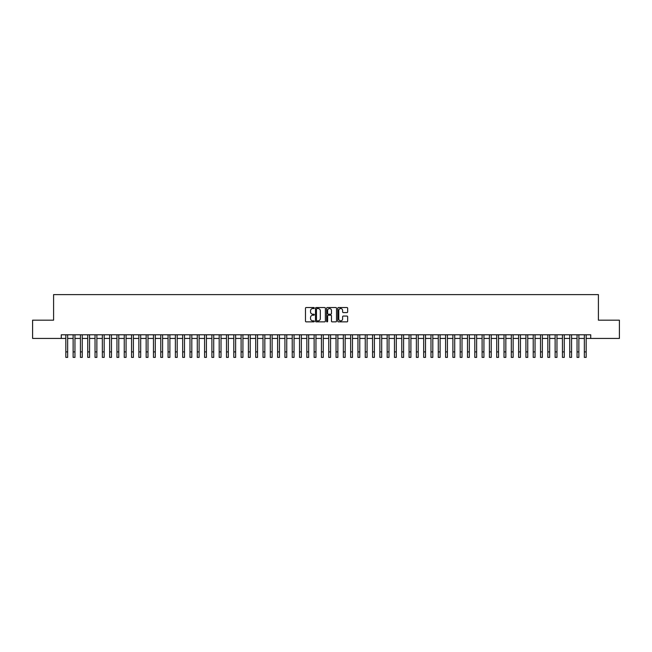<?xml version="1.0" encoding="UTF-8"?>
<svg xmlns="http://www.w3.org/2000/svg" width="652" height="652" viewBox="0 0 652 652"><rect width="100%" height="100%" fill="white"/><g stroke="black" fill="none" stroke-linecap="round" stroke-linejoin="round"><path stroke-width="0.98" d="M314.313 308.029A0.505 0.505 0 0 0 313.816 307.532L306.195 307.532A0.717 0.717 0 0 0 305.478 308.249L305.478 321.151A0.717 0.717 0 0 0 306.195 321.868L313.816 321.868A0.505 0.505 0 0 0 314.313 321.363A0.505 0.505 0 0 0 313.816 320.865L312.83 320.865A2.29 2.29 0 0 1 310.531 318.567L310.531 317.491A2.29 2.29 0 0 1 312.83 315.201L313.816 315.201A0.505 0.505 0 0 0 314.313 314.696A0.505 0.505 0 0 0 313.816 314.199L312.83 314.199A2.29 2.29 0 0 1 310.531 311.9L310.531 310.825A2.29 2.29 0 0 1 312.83 308.535L313.816 308.535A0.505 0.505 0 0 0 314.313 308.029M346.954 312.585A0.717 0.717 0 0 0 347.663 311.868L347.663 308.249A0.717 0.717 0 0 0 346.954 307.532L338.494 307.532A0.717 0.717 0 0 0 337.777 308.249L337.777 321.151A0.717 0.717 0 0 0 338.494 321.868L346.954 321.868A0.717 0.717 0 0 0 347.663 321.151L347.663 316.774A0.717 0.717 0 0 0 346.954 316.057L343.327 316.057A0.717 0.717 0 0 0 342.61 316.774L342.61 318.942A1.915 1.915 0 0 1 340.694 320.865A1.915 1.915 0 0 1 338.779 318.942L338.779 310.45A1.915 1.915 0 0 1 340.694 308.535A1.915 1.915 0 0 1 342.61 310.45L342.61 311.868A0.717 0.717 0 0 0 343.327 312.585L346.954 312.585M61.264 338.437L32.6 338.437L32.6 320.173L53.594 320.173L53.594 294.614L598.406 294.614L598.406 320.173L619.4 320.173L619.4 338.437L590.736 338.437L590.736 334.786L61.264 334.786L61.264 338.437L65.828 338.437M325.372 308.249A0.717 0.717 0 0 0 324.655 307.532L316.196 307.532A0.717 0.717 0 0 0 315.478 308.249L315.478 321.151A0.717 0.717 0 0 0 316.196 321.868L324.655 321.868A0.717 0.717 0 0 0 325.372 321.151L325.372 308.249M327.345 307.532L335.804 307.532A0.717 0.717 0 0 1 336.522 308.249L336.522 321.151A0.717 0.717 0 0 1 335.804 321.868L332.186 321.868A0.717 0.717 0 0 1 331.469 321.151L331.469 315.918A0.717 0.717 0 0 0 330.751 315.201L328.347 315.201A0.717 0.717 0 0 0 327.63 315.918L327.63 321.363A0.505 0.505 0 0 1 327.133 321.868A0.505 0.505 0 0 1 326.628 321.363L326.628 308.249A0.717 0.717 0 0 1 327.345 307.532M67.653 338.437L73.13 338.437M74.956 338.437L80.432 338.437M82.258 338.437L87.735 338.437M89.56 338.437L95.037 338.437M96.871 338.437L102.348 338.437M104.173 338.437L109.65 338.437M111.476 338.437L116.952 338.437M118.778 338.437L124.255 338.437M126.08 338.437L131.557 338.437M133.383 338.437L138.86 338.437M140.685 338.437L146.162 338.437M147.988 338.437L153.464 338.437M155.29 338.437L160.767 338.437M162.593 338.437L168.069 338.437M169.895 338.437L175.372 338.437M177.197 338.437L182.674 338.437M184.5 338.437L189.985 338.437M191.81 338.437L197.287 338.437M199.113 338.437L204.589 338.437M206.415 338.437L211.892 338.437M213.717 338.437L219.194 338.437M221.02 338.437L226.497 338.437M228.322 338.437L233.799 338.437M235.625 338.437L241.101 338.437M242.927 338.437L248.404 338.437M250.229 338.437L255.706 338.437M257.532 338.437L263.009 338.437M264.834 338.437L270.311 338.437M272.137 338.437L277.613 338.437M279.439 338.437L284.924 338.437M286.75 338.437L292.226 338.437M294.052 338.437L299.529 338.437M301.354 338.437L306.831 338.437M308.657 338.437L314.134 338.437M315.959 338.437L321.436 338.437M323.262 338.437L328.738 338.437M330.564 338.437L336.041 338.437M337.866 338.437L343.343 338.437M345.169 338.437L350.646 338.437M352.471 338.437L357.948 338.437M359.774 338.437L365.25 338.437M367.076 338.437L372.561 338.437M374.387 338.437L379.863 338.437M381.689 338.437L387.166 338.437M388.991 338.437L394.468 338.437M396.294 338.437L401.771 338.437M403.596 338.437L409.073 338.437M410.899 338.437L416.375 338.437M418.201 338.437L423.678 338.437M425.503 338.437L430.98 338.437M432.806 338.437L438.283 338.437M440.108 338.437L445.585 338.437M447.411 338.437L452.887 338.437M454.713 338.437L460.19 338.437M462.015 338.437L467.5 338.437M469.326 338.437L474.803 338.437M476.628 338.437L482.105 338.437M483.931 338.437L489.407 338.437M491.233 338.437L496.71 338.437M498.536 338.437L504.012 338.437M505.838 338.437L511.315 338.437M513.14 338.437L518.617 338.437M520.443 338.437L525.919 338.437M527.745 338.437L533.222 338.437M535.048 338.437L540.524 338.437M542.35 338.437L547.827 338.437M549.652 338.437L555.129 338.437M556.963 338.437L562.44 338.437M564.265 338.437L569.742 338.437M571.568 338.437L577.044 338.437M578.87 338.437L584.347 338.437M586.172 338.437L590.736 338.437M316.986 308.535A0.505 0.505 0 0 0 316.481 309.032L316.481 320.36A0.505 0.505 0 0 0 316.986 320.865L318.021 320.865A2.29 2.29 0 0 0 320.319 318.567L320.319 310.825A2.29 2.29 0 0 0 318.021 308.535L316.986 308.535M331.469 310.491A1.915 1.915 0 0 0 329.545 308.567A1.915 1.915 0 0 0 327.63 310.491L327.63 313.482A0.717 0.717 0 0 0 328.347 314.199L330.751 314.199A0.717 0.717 0 0 0 331.469 313.482L331.469 310.491M65.828 351.909L67.653 351.909L67.653 357.386L65.828 357.386L65.828 334.786M67.653 351.909L67.653 334.786M73.13 357.386L74.956 357.386L73.13 357.386L73.13 334.786M74.956 357.386L74.956 334.786M80.432 357.386L82.258 357.386L80.432 357.386L80.432 334.786M82.258 357.386L82.258 334.786M87.735 357.386L89.56 357.386L87.735 357.386L87.735 334.786M89.56 357.386L89.56 334.786M95.037 357.386L96.871 357.386L95.037 357.386L95.037 334.786M96.871 357.386L96.871 334.786M102.348 357.386L104.173 357.386L102.348 357.386L102.348 334.786M104.173 357.386L104.173 334.786M109.65 357.386L111.476 357.386L109.65 357.386L109.65 334.786M111.476 357.386L111.476 334.786M116.952 357.386L118.778 357.386L116.952 357.386L116.952 334.786M118.778 357.386L118.778 334.786M124.255 357.386L126.08 357.386L124.255 357.386L124.255 334.786M126.08 357.386L126.08 334.786M131.557 357.386L133.383 357.386L131.557 357.386L131.557 334.786M133.383 357.386L133.383 334.786M138.86 357.386L140.685 357.386L138.86 357.386L138.86 334.786M140.685 357.386L140.685 334.786M146.162 357.386L147.988 357.386L146.162 357.386L146.162 334.786M147.988 357.386L147.988 334.786M153.464 357.386L155.29 357.386L153.464 357.386L153.464 334.786M155.29 357.386L155.29 334.786M160.767 357.386L162.593 357.386L160.767 357.386L160.767 334.786M162.593 357.386L162.593 334.786M168.069 357.386L169.895 357.386L168.069 357.386L168.069 334.786M169.895 357.386L169.895 334.786M175.372 357.386L177.197 357.386L175.372 357.386L175.372 334.786M177.197 357.386L177.197 334.786M182.674 357.386L184.5 357.386L182.674 357.386L182.674 334.786M184.5 357.386L184.5 334.786M189.985 357.386L191.81 357.386L189.985 357.386L189.985 334.786M191.81 357.386L191.81 334.786M197.287 357.386L199.113 357.386L197.287 357.386L197.287 334.786M199.113 357.386L199.113 334.786M204.589 357.386L206.415 357.386L204.589 357.386L204.589 334.786M206.415 357.386L206.415 334.786M211.892 357.386L213.717 357.386L211.892 357.386L211.892 334.786M213.717 357.386L213.717 334.786M219.194 357.386L221.02 357.386L219.194 357.386L219.194 334.786M221.02 357.386L221.02 334.786M226.497 357.386L228.322 357.386L226.497 357.386L226.497 334.786M228.322 357.386L228.322 334.786M233.799 357.386L235.625 357.386L233.799 357.386L233.799 334.786M235.625 357.386L235.625 334.786M241.101 357.386L242.927 357.386L241.101 357.386L241.101 334.786M242.927 357.386L242.927 334.786M248.404 357.386L250.229 357.386L248.404 357.386L248.404 334.786M250.229 357.386L250.229 334.786M255.706 357.386L257.532 357.386L255.706 357.386L255.706 334.786M257.532 357.386L257.532 334.786M263.009 357.386L264.834 357.386L263.009 357.386L263.009 334.786M264.834 357.386L264.834 334.786M270.311 357.386L272.137 357.386L270.311 357.386L270.311 334.786M272.137 357.386L272.137 334.786M277.613 357.386L279.439 357.386L277.613 357.386L277.613 334.786M279.439 357.386L279.439 334.786M284.924 357.386L286.75 357.386L284.924 357.386L284.924 334.786M286.75 357.386L286.75 334.786M292.226 357.386L294.052 357.386L292.226 357.386L292.226 334.786M294.052 357.386L294.052 334.786M299.529 357.386L301.354 357.386L299.529 357.386L299.529 334.786M301.354 357.386L301.354 334.786M306.831 357.386L308.657 357.386L306.831 357.386L306.831 334.786M308.657 357.386L308.657 334.786M314.134 357.386L315.959 357.386L314.134 357.386L314.134 334.786M315.959 357.386L315.959 334.786M321.436 357.386L323.262 357.386L321.436 357.386L321.436 334.786M323.262 357.386L323.262 334.786M328.738 357.386L330.564 357.386L328.738 357.386L328.738 334.786M330.564 357.386L330.564 334.786M336.041 357.386L337.866 357.386L336.041 357.386L336.041 334.786M337.866 357.386L337.866 334.786M343.343 357.386L345.169 357.386L343.343 357.386L343.343 334.786M345.169 357.386L345.169 334.786M350.646 357.386L352.471 357.386L350.646 357.386L350.646 334.786M352.471 357.386L352.471 334.786M357.948 357.386L359.774 357.386L357.948 357.386L357.948 334.786M359.774 357.386L359.774 334.786M365.25 357.386L367.076 357.386L365.25 357.386L365.25 334.786M367.076 357.386L367.076 334.786M372.561 357.386L374.387 357.386L372.561 357.386L372.561 334.786M374.387 357.386L374.387 334.786M379.863 357.386L381.689 357.386L379.863 357.386L379.863 334.786M381.689 357.386L381.689 334.786M387.166 357.386L388.991 357.386L387.166 357.386L387.166 334.786M388.991 357.386L388.991 334.786M394.468 357.386L396.294 357.386L394.468 357.386L394.468 334.786M396.294 357.386L396.294 334.786M401.771 357.386L403.596 357.386L401.771 357.386L401.771 334.786M403.596 357.386L403.596 334.786M409.073 357.386L410.899 357.386L409.073 357.386L409.073 334.786M410.899 357.386L410.899 334.786M416.375 357.386L418.201 357.386L416.375 357.386L416.375 334.786M418.201 357.386L418.201 334.786M423.678 357.386L425.503 357.386L423.678 357.386L423.678 334.786M425.503 357.386L425.503 334.786M430.98 357.386L432.806 357.386L430.98 357.386L430.98 334.786M432.806 357.386L432.806 334.786M438.283 357.386L440.108 357.386L438.283 357.386L438.283 334.786M440.108 357.386L440.108 334.786M445.585 357.386L447.411 357.386L445.585 357.386L445.585 334.786M447.411 357.386L447.411 334.786M452.887 357.386L454.713 357.386L452.887 357.386L452.887 334.786M454.713 357.386L454.713 334.786M460.19 357.386L462.015 357.386L460.19 357.386L460.19 334.786M462.015 357.386L462.015 334.786M467.5 357.386L469.326 357.386L467.5 357.386L467.5 334.786M469.326 357.386L469.326 334.786M474.803 357.386L476.628 357.386L474.803 357.386L474.803 334.786M476.628 357.386L476.628 334.786M482.105 357.386L483.931 357.386L482.105 357.386L482.105 334.786M483.931 357.386L483.931 334.786M489.407 357.386L491.233 357.386L489.407 357.386L489.407 334.786M491.233 357.386L491.233 334.786M496.71 357.386L498.536 357.386L496.71 357.386L496.71 334.786M498.536 357.386L498.536 334.786M504.012 357.386L505.838 357.386L504.012 357.386L504.012 334.786M505.838 357.386L505.838 334.786M511.315 357.386L513.14 357.386L511.315 357.386L511.315 334.786M513.14 357.386L513.14 334.786M518.617 357.386L520.443 357.386L518.617 357.386L518.617 334.786M520.443 357.386L520.443 334.786M525.919 357.386L527.745 357.386L525.919 357.386L525.919 334.786M527.745 357.386L527.745 334.786M533.222 357.386L535.048 357.386L533.222 357.386L533.222 334.786M535.048 357.386L535.048 334.786M540.524 357.386L542.35 357.386L540.524 357.386L540.524 334.786M542.35 357.386L542.35 334.786M547.827 357.386L549.652 357.386L547.827 357.386L547.827 334.786M549.652 357.386L549.652 334.786M555.129 357.386L556.963 357.386L555.129 357.386L555.129 334.786M556.963 357.386L556.963 334.786M562.44 357.386L564.265 357.386L562.44 357.386L562.44 334.786M564.265 357.386L564.265 334.786M569.742 357.386L571.568 357.386L569.742 357.386L569.742 334.786M571.568 357.386L571.568 334.786M577.044 357.386L578.87 357.386L577.044 357.386L577.044 334.786M578.87 357.386L578.87 334.786M584.347 357.386L586.172 357.386L584.347 357.386L584.347 334.786M586.172 357.386L586.172 334.786M73.13 351.909L74.956 351.909M80.432 351.909L82.258 351.909M87.735 351.909L89.56 351.909M95.037 351.909L96.871 351.909M102.348 351.909L104.173 351.909M109.65 351.909L111.476 351.909M116.952 351.909L118.778 351.909M124.255 351.909L126.08 351.909M131.557 351.909L133.383 351.909M138.86 351.909L140.685 351.909M146.162 351.909L147.988 351.909M153.464 351.909L155.29 351.909M160.767 351.909L162.593 351.909M168.069 351.909L169.895 351.909M175.372 351.909L177.197 351.909M182.674 351.909L184.5 351.909M189.985 351.909L191.81 351.909M197.287 351.909L199.113 351.909M204.589 351.909L206.415 351.909M211.892 351.909L213.717 351.909M219.194 351.909L221.02 351.909M226.497 351.909L228.322 351.909M233.799 351.909L235.625 351.909M241.101 351.909L242.927 351.909M248.404 351.909L250.229 351.909M255.706 351.909L257.532 351.909M263.009 351.909L264.834 351.909M270.311 351.909L272.137 351.909M277.613 351.909L279.439 351.909M284.924 351.909L286.75 351.909M292.226 351.909L294.052 351.909M299.529 351.909L301.354 351.909M306.831 351.909L308.657 351.909M314.134 351.909L315.959 351.909M321.436 351.909L323.262 351.909M328.738 351.909L330.564 351.909M336.041 351.909L337.866 351.909M343.343 351.909L345.169 351.909M350.646 351.909L352.471 351.909M357.948 351.909L359.774 351.909M365.25 351.909L367.076 351.909M372.561 351.909L374.387 351.909M379.863 351.909L381.689 351.909M387.166 351.909L388.991 351.909M394.468 351.909L396.294 351.909M401.771 351.909L403.596 351.909M409.073 351.909L410.899 351.909M416.375 351.909L418.201 351.909M423.678 351.909L425.503 351.909M430.98 351.909L432.806 351.909M438.283 351.909L440.108 351.909M445.585 351.909L447.411 351.909M452.887 351.909L454.713 351.909M460.19 351.909L462.015 351.909M467.5 351.909L469.326 351.909M474.803 351.909L476.628 351.909M482.105 351.909L483.931 351.909M489.407 351.909L491.233 351.909M496.71 351.909L498.536 351.909M504.012 351.909L505.838 351.909M511.315 351.909L513.14 351.909M518.617 351.909L520.443 351.909M525.919 351.909L527.745 351.909M533.222 351.909L535.048 351.909M540.524 351.909L542.35 351.909M547.827 351.909L549.652 351.909M555.129 351.909L556.963 351.909M562.44 351.909L564.265 351.909M569.742 351.909L571.568 351.909M577.044 351.909L578.87 351.909M584.347 351.909L586.172 351.909"/></g></svg>
